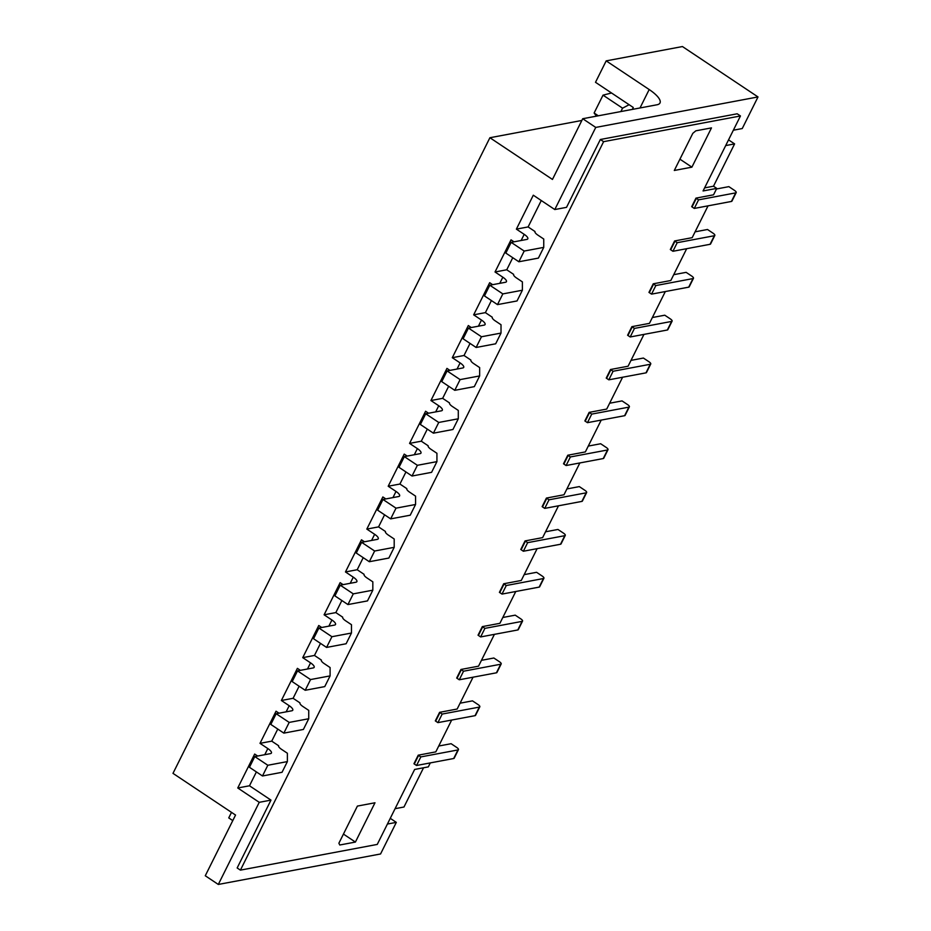 <?xml version="1.0" encoding="UTF-8"?>
<svg xmlns="http://www.w3.org/2000/svg" width="931" height="931" viewBox="0 0 931 931"><rect width="100%" height="100%" fill="white"/><g stroke="black" fill="none" stroke-linecap="round" stroke-linejoin="round"><path stroke-width="1.4" d="M281.371 700.496L289.192 705.71A8.391 2.595 -153.5 0 1 292.788 710.19A8.391 2.595 -153.5 0 1 291.799 710.784L276.158 713.728L289.192 722.409L308.731 718.744L308.743 710.388L302.878 706.478A6.715 2.071 -153.5 0 1 299.991 702.893L293.102 698.297L281.371 700.496L297.396 668.353L300.364 670.343M502.81 617.486L515.215 615.158L520.755 618.847A4.201 1.292 -153.5 0 1 522.559 621.082A4.201 1.292 -153.5 0 1 522.058 621.384L484.911 628.367L480.64 636.932L478.406 635.442A4.201 1.292 -153.5 0 1 478.045 635.198L482.316 626.621A4.201 1.292 -153.5 0 0 482.677 626.877L484.911 628.367M262.484 775.977L267.825 765.259L254.791 756.577L249.45 767.284L262.484 775.977L282.035 772.299L287.376 761.593L287.376 753.237L281.511 749.327A6.715 2.071 -153.5 0 1 278.625 745.743A6.715 2.071 -153.5 0 1 278.637 745.743L271.736 741.146L260.005 743.345L276.03 711.214L278.997 713.193M326.572 647.429L331.913 636.711L318.891 628.018L313.549 638.736L326.572 647.429L346.123 643.752L351.464 633.033L351.464 624.689L345.599 620.779A6.715 2.071 -153.5 0 1 342.724 617.195L335.835 612.586L324.104 614.797L340.129 582.655L343.097 584.633M321.73 627.494L318.763 625.504L302.738 657.647L314.469 655.447L321.358 660.056M302.738 657.647L310.558 662.86A8.391 2.595 -153.5 0 1 314.154 667.341A8.391 2.595 -153.5 0 1 313.165 667.934L297.524 670.879L310.547 679.56L330.098 675.894L330.098 667.539L324.244 663.628A6.715 2.071 -153.5 0 1 321.358 660.044M430.308 762.896L428.33 766.876L414.644 769.448L377.253 844.429L240.407 870.136L237.161 867.96L270.979 800.113L259.249 802.324L218.308 884.45L380.558 853.971L396.315 822.376L387.424 824.04M310.547 679.56L305.205 690.278L324.756 686.601L330.098 675.894M305.205 690.278L292.183 681.585L297.524 670.879M451.675 720.047L435.813 751.876L418.228 755.181A4.201 1.292 -153.5 0 0 418.589 755.425L420.824 756.915L457.959 749.944A4.201 1.292 -153.5 0 0 458.459 749.641A4.201 1.292 -153.5 0 0 456.656 747.407L451.128 743.706L438.722 746.034M461.31 669.726L463.545 671.216L459.274 679.781L457.04 678.292A4.201 1.292 -153.5 0 1 456.679 678.047L460.961 669.47A4.201 1.292 -153.5 0 0 461.31 669.726L457.04 678.292M331.913 636.711L351.464 633.033M276.158 713.728L270.816 724.434L283.85 733.128L303.39 729.45L308.731 718.744M289.192 722.409L283.85 733.128M439.595 712.331L435.324 720.897A4.201 1.292 -153.5 0 0 435.673 721.141L437.907 722.631L442.19 714.065L439.956 712.576A4.201 1.292 -153.5 0 1 439.595 712.331L457.168 709.026L473.041 677.198M395.081 808.69L403.973 807.014L423.547 767.772M355.409 842.066L339.768 844.999L338.884 843.23L357.399 806.083L374.984 802.778L355.409 842.066L343.434 834.083M396.315 822.376L390.264 818.337M232.773 820.595L228.747 817.907L231.505 812.367M218.308 884.45L205.274 875.757L235.543 815.056L172.991 773.358L489.904 137.73L581.852 120.46M299.119 686.217L293.102 698.297M254.791 756.577L270.432 753.633A8.391 2.595 -153.5 0 0 271.421 753.039A8.391 2.595 -153.5 0 0 267.825 748.559L260.005 743.345M267.825 765.259L287.376 761.593M318.891 628.018L334.52 625.085A8.391 2.595 -153.5 0 0 335.521 624.492A8.391 2.595 -153.5 0 0 331.925 620.011L324.104 614.797M611.551 92.995L603.02 95.148L594.118 113.012L598.307 115.805M522.559 621.082L518.288 629.659A4.201 1.292 -153.5 0 1 517.787 629.961L480.64 636.932M257.643 756.042L254.663 754.063L237.754 787.987L249.485 785.776L270.979 800.113M460.089 703.184L472.483 700.857L478.022 704.546A4.201 1.292 -153.5 0 1 479.826 706.792A4.201 1.292 -153.5 0 1 479.325 707.095L442.19 714.065M420.824 756.915L416.553 765.491L453.688 758.509A4.201 1.292 -153.5 0 0 454.188 758.206L458.459 749.641M479.826 706.792L475.555 715.357A4.201 1.292 -153.5 0 1 475.054 715.66L437.907 722.631M463.545 671.216L500.692 664.234A4.201 1.292 -153.5 0 0 501.192 663.943A4.201 1.292 -153.5 0 0 499.388 661.697L493.849 658.008L481.443 660.335M537.129 548.65L521.267 580.467L503.683 583.772A4.201 1.292 -153.5 0 0 504.043 584.028L506.278 585.518L543.425 578.535A4.201 1.292 -153.5 0 0 543.925 578.232A4.201 1.292 -153.5 0 0 542.121 575.998L536.582 572.309L524.176 574.636M506.278 585.518L502.007 594.083L539.154 587.112A4.201 1.292 -153.5 0 0 539.643 586.809L543.925 578.232M501.192 663.943L496.921 672.508A4.201 1.292 -153.5 0 1 496.421 672.81L459.274 679.781M418.589 755.425L414.318 764.002L416.553 765.491M240.407 870.136L603.614 141.663L740.459 115.968L703.068 190.96L716.754 188.388L713.553 194.812L695.969 198.117L691.698 206.682A4.201 1.292 -153.5 0 0 692.059 206.938L694.293 208.428L731.429 201.445A4.201 1.292 -153.5 0 0 731.929 201.143L736.2 192.577A4.201 1.292 -153.5 0 1 735.699 192.88L698.564 199.851L694.293 208.428M418.228 755.181L413.958 763.746A4.201 1.292 -153.5 0 0 414.318 764.002M494.408 634.348L478.534 666.177L460.961 669.47M515.774 591.499L499.9 623.316L482.316 626.621M503.683 583.772L499.412 592.349A4.201 1.292 -153.5 0 0 499.772 592.593L502.007 594.083M558.495 505.801L542.633 537.618L525.049 540.923L520.778 549.488A4.201 1.292 -153.5 0 0 521.139 549.744L523.373 551.233L560.52 544.251A4.201 1.292 -153.5 0 0 561.009 543.96L565.28 535.383A4.201 1.292 -153.5 0 1 564.791 535.686L527.644 542.657L523.373 551.233M579.862 462.94L564 494.768L546.416 498.073L542.145 506.639A4.201 1.292 -153.5 0 0 542.505 506.895L544.74 508.384L549.011 499.807L586.158 492.836L581.875 501.402L544.74 508.384M601.228 420.09L585.366 451.919L567.782 455.224L563.511 463.789A4.201 1.292 -153.5 0 0 563.872 464.045L566.095 465.535L603.241 458.552A4.201 1.292 -153.5 0 0 603.742 458.25L608.013 449.685A4.201 1.292 -153.5 0 1 607.512 449.987L570.377 456.958L566.095 465.535M622.595 377.241L606.721 409.07L589.148 412.375L584.866 420.94A4.201 1.292 -153.5 0 0 585.227 421.184L587.461 422.674L624.608 415.703A4.201 1.292 -153.5 0 0 625.108 415.401L629.379 406.835A4.201 1.292 -153.5 0 1 628.879 407.138L591.732 414.109L587.461 422.674M643.961 334.392L628.088 366.22L610.515 369.514L606.232 378.091A4.201 1.292 -153.5 0 0 606.593 378.335L608.827 379.825L645.974 372.854A4.201 1.292 -153.5 0 0 646.475 372.551L650.746 363.986A4.201 1.292 -153.5 0 1 650.245 364.277L613.098 371.26L608.827 379.825M665.328 291.543L649.454 323.36L631.87 326.665L627.599 335.241A4.201 1.292 -153.5 0 0 627.96 335.486L630.194 336.975L667.341 330.005A4.201 1.292 -153.5 0 0 667.83 329.702L672.112 321.125A4.201 1.292 -153.5 0 1 671.612 321.428L634.465 328.41L630.194 336.975M686.682 248.693L670.82 280.51L653.236 283.815L648.965 292.392A4.201 1.292 -153.5 0 0 649.326 292.637L651.56 294.126L688.707 287.155A4.201 1.292 -153.5 0 0 689.196 286.853L693.479 278.276A4.201 1.292 -153.5 0 1 692.978 278.578L655.831 285.561L651.56 294.126M708.049 205.844L692.187 237.661L674.603 240.966L670.332 249.531A4.201 1.292 -153.5 0 0 670.692 249.787L672.927 251.277L710.062 244.294A4.201 1.292 -153.5 0 0 710.562 244.003L714.833 235.427A4.201 1.292 -153.5 0 1 714.345 235.729L677.198 242.7L672.927 251.277M695.841 130.817L692.815 133.331L674.3 170.466L691.896 167.161L711.482 127.884L695.841 130.817M256.397 771.915L249.485 785.776M237.754 787.987L259.249 802.324M341.852 600.518L335.835 612.586M596.468 116.142L594.118 113.012M277.764 729.066L271.736 741.146M320.485 643.368L314.469 655.447M372.831 590.184L367.489 600.902L347.938 604.568L353.28 593.862L372.831 590.184L372.831 581.84L366.965 577.93A6.715 2.071 -153.5 0 1 364.091 574.346A6.715 2.071 -153.5 0 1 364.091 574.334L364.091 574.346M353.28 593.862L340.246 585.168L334.904 595.887L347.938 604.568M340.246 585.168L355.886 582.236A8.391 2.595 -153.5 0 0 356.887 581.631A8.391 2.595 -153.5 0 0 353.28 577.162L345.471 571.948L361.484 539.805L364.463 541.784M629.112 104.703L622.571 108.182L603.02 95.148M620.884 111.557L622.571 108.182M458.285 418.787L452.943 429.494L433.404 433.171L438.745 422.453L458.285 418.787L458.296 410.431L452.431 406.521A6.715 2.071 -153.5 0 1 449.545 402.937L442.656 398.34L448.672 386.26M438.745 422.453L425.711 413.771L420.37 424.478L433.404 433.171M425.711 413.771L441.352 410.827A8.391 2.595 -153.5 0 0 442.341 410.234A8.391 2.595 -153.5 0 0 438.745 405.753L430.925 400.539L446.95 368.397L449.917 370.387M522.384 290.228L517.042 300.946L497.491 304.612L502.833 293.905L522.384 290.228L522.384 281.884L516.519 277.973A6.715 2.071 -153.5 0 1 513.644 274.389A6.715 2.071 -153.5 0 1 513.644 274.377L513.633 274.389M502.833 293.905L489.799 285.212L484.457 295.93L497.491 304.612M489.799 285.212L505.44 282.279A8.391 2.595 -153.5 0 0 506.441 281.674A8.391 2.595 -153.5 0 0 502.833 277.205L495.024 271.992L511.038 239.849L514.017 241.827M543.751 247.378L538.409 258.096L518.858 261.762L524.2 251.056L543.751 247.378L543.751 239.034L537.885 235.124A6.715 2.071 -153.5 0 1 535.011 231.54A6.715 2.071 -153.5 0 1 535.011 231.528L534.999 231.54M524.2 251.056L511.166 242.363L505.824 253.081L518.858 261.762M511.166 242.363L526.806 239.43A8.391 2.595 -153.5 0 0 527.807 238.825A8.391 2.595 -153.5 0 0 524.2 234.344L516.379 229.131L533.3 195.207L554.795 209.545L595.747 127.419L582.713 118.726L552.455 179.439L489.904 137.73M691.896 167.161L679.933 159.178M640.004 107.973L649.186 89.539L606.186 60.876L595.503 82.3L633.289 107.496L632.335 109.404M649.186 89.539A25.172 7.785 -153.5 0 1 659.986 102.98A25.172 7.785 -153.5 0 1 657.007 104.772L582.713 118.726M595.747 127.419L758.009 96.94L682.435 46.55L606.186 60.876M384.584 514.808L378.556 526.888L385.457 531.485A6.715 2.071 -153.5 0 1 385.457 531.485L385.446 531.496A6.715 2.071 -153.5 0 0 388.332 535.081L394.197 538.991L394.197 547.335L374.646 551.012L361.612 542.319L377.253 539.386A8.391 2.595 -153.5 0 0 378.254 538.781A8.391 2.595 -153.5 0 0 374.646 534.301L366.826 529.087L382.85 496.956L385.83 498.935M406.812 488.647A6.715 2.071 -153.5 0 1 406.824 488.635L406.812 488.647A6.715 2.071 -153.5 0 0 409.698 492.22L415.563 496.13L415.563 504.486L396.012 508.163L382.978 499.47L398.619 496.537A8.391 2.595 -153.5 0 0 399.608 495.932A8.391 2.595 -153.5 0 0 396.012 491.452L388.192 486.238L404.217 454.107L407.196 456.085M427.306 429.11L421.289 441.189L428.19 445.786A6.715 2.071 -153.5 0 1 428.19 445.786L428.179 445.798A6.715 2.071 -153.5 0 0 431.065 449.37L436.93 453.281L436.93 461.636L417.379 465.302L404.345 456.621L419.986 453.676A8.391 2.595 -153.5 0 0 420.975 453.083A8.391 2.595 -153.5 0 0 417.379 448.602L409.559 443.389L425.583 411.258L428.551 413.236M470.039 343.411L464.022 355.491L470.911 360.088A6.715 2.071 -153.5 0 0 473.798 363.672L479.651 367.582L479.651 375.938L460.1 379.604L447.078 370.922L462.719 367.978A8.391 2.595 -153.5 0 0 463.708 367.384A8.391 2.595 -153.5 0 0 460.112 362.904L452.291 357.69L468.316 325.547L471.284 327.537M491.405 300.562L485.388 312.63L492.278 317.227A6.715 2.071 -153.5 0 1 492.278 317.227L492.278 317.25A6.715 2.071 -153.5 0 0 495.152 320.823L501.018 324.733L501.018 333.077L481.467 336.754L468.444 328.061L484.073 325.128A8.391 2.595 -153.5 0 0 485.074 324.535A8.391 2.595 -153.5 0 0 481.478 320.055L473.658 314.841L489.683 282.698L492.65 284.677M740.459 115.968L737.201 113.791L600.355 139.499L566.525 207.345L554.795 209.545M603.614 141.663L600.355 139.499M541.272 200.537L528.11 226.931L535.011 231.528M512.772 257.712L506.743 269.781L513.644 274.377M405.951 471.959L399.923 484.039L406.824 488.635M363.218 557.669L357.201 569.737L364.091 574.334M516.379 229.131L528.11 226.931M704.604 187.887L713.495 186.212L716.754 188.388M713.495 186.212L734.594 143.898L725.703 145.573M728.542 139.859L734.594 143.898M758.009 96.94L742.251 128.548L733.349 130.212M495.024 271.992L506.743 269.781M501.018 333.077L495.676 343.795L476.125 347.472L463.103 338.779L468.444 328.061M481.467 336.754L476.125 347.472M473.658 314.841L485.388 312.63M430.925 400.539L442.656 398.34M479.651 375.938L474.31 386.644L454.759 390.322L441.736 381.629L447.078 370.922M460.1 379.604L454.759 390.322M452.291 357.69L464.022 355.491M436.93 461.636L431.588 472.343L412.037 476.02L399.003 467.327L404.345 456.621M417.379 465.302L412.037 476.02M409.559 443.389L421.289 441.189M415.563 504.486L410.222 515.204L390.671 518.87L377.637 510.188L382.978 499.47M396.012 508.163L390.671 518.87M388.192 486.238L399.923 484.039M394.197 547.335L388.855 558.053L369.304 561.719L356.27 553.037L361.612 542.319M374.646 551.012L369.304 561.719M366.826 529.087L378.556 526.888M345.471 571.948L357.201 569.737M693.479 278.276A4.201 1.292 -153.5 0 0 691.675 276.041L686.135 272.352L673.73 274.68M714.833 235.427A4.201 1.292 -153.5 0 0 713.041 233.192L707.502 229.492L695.096 231.831M674.603 240.966A4.201 1.292 -153.5 0 0 674.963 241.21L677.198 242.7M698.564 199.851L696.33 198.361A4.201 1.292 -153.5 0 1 695.969 198.117M716.463 188.981L728.868 186.642L734.408 190.343A4.201 1.292 -153.5 0 1 736.2 192.577M655.831 285.561L653.597 284.071A4.201 1.292 -153.5 0 1 653.236 283.815M650.746 363.986A4.201 1.292 -153.5 0 0 648.942 361.74L643.402 358.051L630.997 360.378M634.465 328.41L632.23 326.921A4.201 1.292 -153.5 0 1 631.87 326.665M652.363 317.529L664.769 315.202L670.308 318.891A4.201 1.292 -153.5 0 1 672.112 321.125M613.098 371.26L610.864 369.77A4.201 1.292 -153.5 0 1 610.515 369.514M591.732 414.109L589.509 412.619A4.201 1.292 -153.5 0 1 589.148 412.375M609.63 403.228L622.036 400.9L627.575 404.589A4.201 1.292 -153.5 0 1 629.379 406.835M586.158 492.836A4.201 1.292 -153.5 0 0 586.646 492.534A4.201 1.292 -153.5 0 0 584.854 490.3L579.315 486.599L566.909 488.938M586.646 492.534L582.375 501.099A4.201 1.292 -153.5 0 1 581.875 501.402M549.011 499.807L546.776 498.318A4.201 1.292 -153.5 0 1 546.416 498.073M570.377 456.958L568.143 455.468A4.201 1.292 -153.5 0 1 567.782 455.224M588.276 446.077L600.681 443.75L606.209 447.439A4.201 1.292 -153.5 0 1 608.013 449.685M527.644 542.657L525.41 541.167A4.201 1.292 -153.5 0 1 525.049 540.923M545.543 531.787L557.948 529.46L563.488 533.149A4.201 1.292 -153.5 0 1 565.28 535.383M289.192 705.71L286.131 711.854M482.677 626.877L478.406 635.442M439.956 712.576L435.673 721.141M457.959 749.944L453.688 758.509M479.325 707.095L475.054 715.66M522.058 621.384L517.787 629.961M543.425 578.535L539.154 587.112M267.825 748.559L264.765 754.704M500.692 664.234L496.421 672.81M310.558 662.86L307.498 669.005M504.043 584.028L499.772 592.593M331.925 620.011L328.852 626.156M353.28 577.162L350.219 583.295M438.745 405.753L435.685 411.898M502.833 277.205L499.772 283.338M524.2 234.344L521.139 240.489M374.646 534.301L371.585 540.446M396.012 491.452L392.952 497.596M417.379 448.602L414.318 454.747M460.112 362.904L457.04 369.048M481.478 320.055L478.406 326.199M714.345 235.729L710.062 244.294M674.963 241.21L670.692 249.787M735.699 192.88L731.429 201.445M696.33 198.361L692.059 206.938M692.978 278.578L688.707 287.155M653.597 284.071L649.326 292.637M671.612 321.428L667.341 330.005M632.23 326.921L627.96 335.486M650.245 364.277L645.974 372.854M610.864 369.77L606.593 378.335M628.879 407.138L624.608 415.703M589.509 412.619L585.227 421.184M546.776 498.318L542.505 506.895M607.512 449.987L603.241 458.552M568.143 455.468L563.872 464.045M564.791 535.686L560.52 544.251M525.41 541.167L521.139 549.744"/></g></svg>
